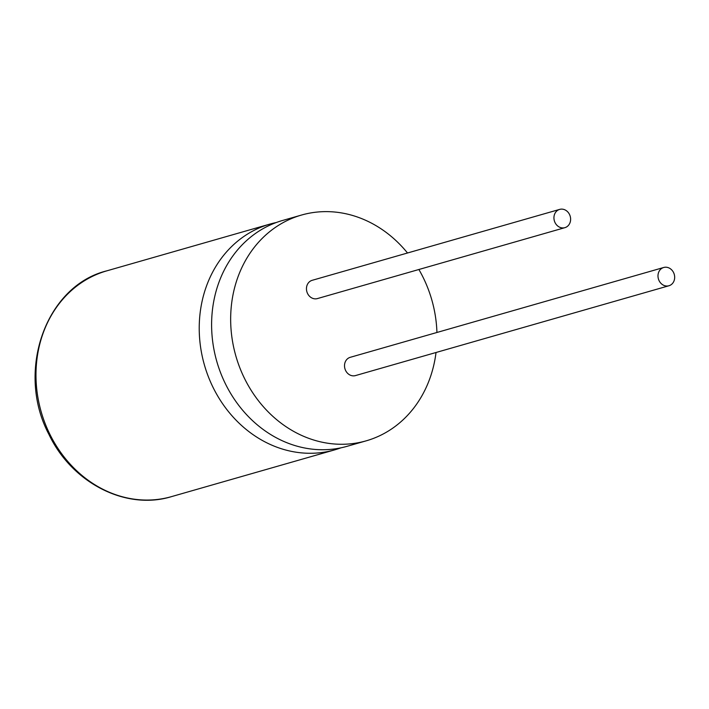 <?xml version="1.0" encoding="UTF-8"?>
<svg xmlns="http://www.w3.org/2000/svg" width="709" height="709" viewBox="0 0 709 709"><rect width="100%" height="100%" fill="white"/><g stroke="black" fill="none" stroke-linecap="round" stroke-linejoin="round"><path stroke-width="1.06" d="M407.515 252.998A117.428 101.91 74 0 0 301.485 215.057L282.421 220.517A117.428 101.91 74 0 0 225.533 384.048A117.428 101.91 74 0 0 347.126 446.298L366.181 440.838A117.428 101.91 74 0 0 436.026 352.497M276.306 222.52A117.428 101.91 74 0 0 270.049 224.062A117.428 101.91 74 0 0 213.152 387.593A117.428 101.91 74 0 0 334.754 449.843A117.428 101.91 74 0 0 340.869 447.849M555.058 222.626A9.501 8.242 74 0 0 564.896 227.66A9.501 8.242 74 0 0 569.495 214.428A9.501 8.242 74 0 0 559.667 209.394A9.501 8.242 74 0 0 555.058 222.626M559.667 209.394L312.182 280.312A9.501 8.242 74 0 0 307.582 293.544A9.501 8.242 74 0 0 317.419 298.578L564.896 227.66M659.113 280.72A9.501 8.242 74 0 0 668.95 285.754A9.501 8.242 74 0 0 673.55 272.531A9.501 8.242 74 0 0 663.713 267.488A9.501 8.242 74 0 0 659.113 280.72M663.713 267.488L350.246 357.318A9.501 8.242 74 0 0 345.637 370.55A9.501 8.242 74 0 0 355.475 375.584L668.95 285.754M301.485 215.057A117.428 101.91 74 0 0 244.587 378.588A117.428 101.91 74 0 0 366.181 440.838M436.93 332.477A117.428 101.91 74 0 0 423.078 277.316A117.428 101.91 74 0 0 418.886 269.5M49.905 434.369A117.428 101.91 74 0 0 171.498 496.628C126.291 510.622 72.105 483.246 48.956 434.457C15.394 371.339 45.81 285.745 106.802 270.847A117.428 101.91 74 0 0 49.905 434.369M334.754 449.843L171.498 496.628M270.049 224.062L106.802 270.847"/></g></svg>
